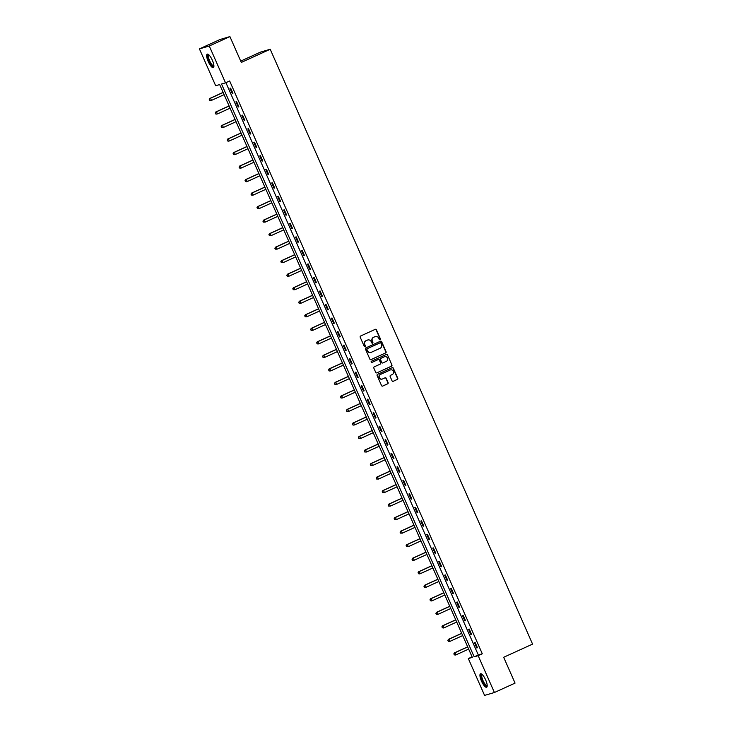 <?xml version="1.0" encoding="UTF-8"?>
<svg xmlns="http://www.w3.org/2000/svg" width="732" height="732" viewBox="0 0 732 732"><rect width="100%" height="100%" fill="white"/><g stroke="black" fill="none" stroke-linecap="round" stroke-linejoin="round"><path stroke-width="1.1" d="M380.109 339.73A0.65 0.622 73.7 0 0 380.411 338.879L376.422 329.839A0.933 0.888 73.7 0 0 375.232 329.354L360.647 335.997A0.933 0.888 73.7 0 0 360.208 337.223L364.197 346.263A0.65 0.622 73.7 0 0 365.03 346.602A0.65 0.622 73.7 0 0 365.332 345.742L364.82 344.571A2.974 2.846 73.7 0 1 366.21 340.673L367.427 340.115A2.974 2.846 73.7 0 1 371.216 341.661L371.737 342.823A0.65 0.622 73.7 0 0 372.57 343.162A0.65 0.622 73.7 0 0 372.872 342.311L372.35 341.139A2.974 2.846 73.7 0 1 373.75 337.232L374.967 336.683A2.974 2.846 73.7 0 1 378.755 338.221L379.277 339.392A0.65 0.622 73.7 0 0 380.109 339.73M379.89 339.785A0.65 0.622 73.7 0 0 380.146 338.953L376.157 329.912A0.933 0.888 73.7 0 0 375.223 329.363M364.81 346.648A0.65 0.622 73.7 0 0 365.067 345.824L364.82 344.571M372.35 343.217A0.65 0.622 73.7 0 0 372.606 342.384L372.35 341.139M481.491 681.126A7.393 2.141 65.5 0 1 480.503 673.788A7.393 2.141 65.5 0 1 485.645 679.909A7.393 2.141 65.5 0 1 486.634 687.247A7.393 2.141 65.5 0 1 481.491 681.126M208.199 61.488A7.393 2.141 65.5 0 1 207.211 54.15A7.393 2.141 65.5 0 1 212.353 60.271A7.393 2.141 65.5 0 1 213.341 67.619A7.393 2.141 65.5 0 1 208.199 61.488M392.041 380.814A0.933 0.888 73.7 0 0 393.23 381.29L397.32 379.432A0.933 0.888 73.7 0 0 397.76 378.206L393.331 368.169A0.933 0.888 73.7 0 0 392.142 367.684L377.547 374.336A0.933 0.888 73.7 0 0 377.117 375.553L381.546 385.59A0.933 0.888 73.7 0 0 382.726 386.075L387.676 383.824A0.933 0.888 73.7 0 0 388.106 382.598L386.212 378.307A0.933 0.888 73.7 0 0 385.032 377.822L382.58 378.938A2.489 2.379 73.7 0 1 379.341 377.492A2.489 2.379 73.7 0 1 380.567 374.391L390.174 370.017A2.489 2.379 73.7 0 1 393.413 371.463A2.489 2.379 73.7 0 1 392.187 374.564L390.586 375.296A0.933 0.888 73.7 0 0 390.147 376.513L392.041 380.814M199.424 48.888L220.076 39.482L229.912 36.6L241.313 62.43L270.218 49.264L532.576 644.114L503.671 657.281L515.063 683.112L494.411 692.518L484.575 695.4L468.324 658.562L472.314 657.391L219.664 84.564L215.675 85.736L199.424 48.888L209.27 46.006L225.52 82.844L221.531 84.015L474.171 656.842L478.161 655.671L494.411 692.518M229.912 36.6L209.27 46.006M225.895 82.67L478.307 654.966L482.297 653.795L229.647 80.968L225.52 82.844M482.297 653.795L478.161 655.671M385.654 352.97A0.933 0.888 73.7 0 0 386.084 351.744L381.656 341.707A0.933 0.888 73.7 0 0 380.475 341.222L365.881 347.874A0.933 0.888 73.7 0 0 365.442 349.091L369.87 359.128A0.933 0.888 73.7 0 0 371.06 359.613L385.389 353.044A0.933 0.888 73.7 0 0 385.819 351.827L381.39 341.78A0.933 0.888 73.7 0 0 380.457 341.231M387.493 354.938L391.922 364.975A0.933 0.888 73.7 0 1 391.483 366.201L376.898 372.844A0.933 0.888 73.7 0 1 375.708 372.359L373.814 368.068A0.933 0.888 73.7 0 1 374.244 366.842L380.164 364.152A0.933 0.888 73.7 0 0 380.603 362.926L379.341 360.08A0.933 0.888 73.7 0 0 378.16 359.595L371.993 362.404A0.65 0.622 73.7 0 1 371.151 362.029A0.65 0.622 73.7 0 1 371.472 361.215L386.304 354.453A0.933 0.888 73.7 0 1 387.493 354.938L391.922 364.975M270.218 49.264L260.372 52.155L240.727 61.104M229.958 88.316L232.254 93.513L232.922 93.321L230.626 88.124L229.958 88.316M235.924 101.84L238.22 107.037L238.879 106.845L236.592 101.638L235.924 101.84M241.889 115.363L244.186 120.56L244.845 120.368L242.557 115.162L241.889 115.363M247.855 128.887L250.143 134.084L250.811 133.892L248.514 128.686L247.855 128.887M253.821 142.411L256.108 147.608L256.776 147.416L254.48 142.209L253.821 142.411M259.778 155.934L262.074 161.131L262.742 160.939L260.446 155.733L259.778 155.934M265.743 169.449L268.04 174.655L268.708 174.463L266.411 169.257L265.743 169.449M271.709 182.973L274.006 188.179L274.674 187.987L272.377 182.78L271.709 182.973M277.675 196.496L279.972 201.703L280.63 201.501L278.343 196.304L277.675 196.496M283.641 210.02L285.938 215.226L286.596 215.025L284.309 209.828L283.641 210.02M289.607 223.544L291.894 228.75L292.562 228.549L290.265 223.352L289.607 223.544M295.572 237.067L297.86 242.274L298.528 242.072L296.231 236.875L295.572 237.067M301.529 250.591L303.826 255.797L304.494 255.596L302.197 250.399L301.529 250.591M307.495 264.115L309.792 269.312L310.46 269.12L308.163 263.923L307.495 264.115M313.461 277.638L315.757 282.836L316.416 282.644L314.129 277.446L313.461 277.638M319.427 291.162L321.723 296.359L322.382 296.167L320.094 290.97L319.427 291.162M325.392 304.686L327.68 309.883L328.348 309.691L326.051 304.494L325.392 304.686M331.358 318.21L333.646 323.407L334.314 323.215L332.017 318.008L331.358 318.21M337.315 331.733L339.611 336.93L340.279 336.738L337.983 331.532L337.315 331.733M343.281 345.257L345.577 350.454L346.245 350.262L343.948 345.056L343.281 345.257M349.246 358.781L351.543 363.978L352.211 363.786L349.914 358.579L349.246 358.781M355.212 372.304L357.509 377.502L358.168 377.309L355.88 372.103L355.212 372.304M361.178 385.819L363.475 391.025L364.133 390.833L361.846 385.627L361.178 385.819M367.144 399.343L369.431 404.549L370.099 404.357L367.803 399.15L367.144 399.343M373.11 412.866L375.397 418.073L376.065 417.871L373.768 412.674L373.11 412.866M379.066 426.39L381.363 431.596L382.031 431.395L379.734 426.198L379.066 426.39M385.032 439.914L387.329 445.12L387.997 444.919L385.7 439.722L385.032 439.914M390.998 453.437L393.294 458.644L393.962 458.442L391.666 453.245L390.998 453.437M396.964 466.961L399.26 472.167L399.919 471.966L397.632 466.769L396.964 466.961M402.929 480.485L405.226 485.682L405.885 485.49L403.588 480.293L402.929 480.485M408.895 494.009L411.183 499.206L411.851 499.014L409.554 493.816L408.895 494.009M414.861 507.532L417.149 512.729L417.816 512.537L415.52 507.34L414.861 507.532M420.818 521.056L423.114 526.253L423.782 526.061L421.486 520.864L420.818 521.056M426.783 534.58L429.08 539.777L429.748 539.585L427.451 534.378L426.783 534.58M432.749 548.103L435.046 553.301L435.705 553.108L433.417 547.902L432.749 548.103M438.715 561.627L441.012 566.824L441.671 566.632L439.383 561.426L438.715 561.627M444.681 575.151L446.968 580.348L447.636 580.156L445.34 574.949L444.681 575.151M450.647 588.674L452.934 593.872L453.602 593.679L451.305 588.473L450.647 588.674M456.603 602.189L458.9 607.395L459.568 607.203L457.271 601.997L456.603 602.189M462.569 615.713L464.866 620.919L465.534 620.727L463.237 615.521L462.569 615.713M468.535 629.236L470.832 634.443L471.499 634.251L469.203 629.044L468.535 629.236M474.501 642.76L476.797 647.966L477.456 647.765L475.169 642.568L474.501 642.76M472.076 656.851L468.324 658.562M478.307 654.966L474.171 656.842M232.254 93.513L232.877 93.229M238.22 107.037L238.842 106.753M244.186 120.56L244.808 120.277M250.143 134.084L250.774 133.8M256.108 147.608L256.74 147.324M262.074 161.131L262.706 160.848M268.04 174.655L268.662 174.372M274.006 188.179L274.628 187.895M279.972 201.703L280.594 201.419M285.938 215.226L286.56 214.943M291.894 228.75L292.526 228.466M297.86 242.274L298.491 241.981M303.826 255.797L304.448 255.505M309.792 269.312L310.414 269.028M315.757 282.836L316.38 282.552M321.723 296.359L322.345 296.076M327.68 309.883L328.311 309.599M333.646 323.407L334.277 323.123M339.611 336.93L340.243 336.647M345.577 350.454L346.199 350.171M351.543 363.978L352.165 363.694M357.509 377.502L358.131 377.218M363.475 391.025L364.097 390.742M369.431 404.549L370.063 404.265M375.397 418.073L376.028 417.789M381.363 431.596L381.985 431.313M387.329 445.12L387.951 444.836M393.294 458.644L393.917 458.351M399.26 472.167L399.882 471.875M405.226 485.682L405.848 485.398M411.183 499.206L411.814 498.922M417.149 512.729L417.78 512.446M423.114 526.253L423.737 525.969M429.08 539.777L429.702 539.493M435.046 553.301L435.668 553.017M441.012 566.824L441.634 566.541M446.968 580.348L447.6 580.064M452.934 593.872L453.565 593.588M458.9 607.395L459.531 607.112M464.866 620.919L465.488 620.635M470.832 634.443L471.454 634.159M476.797 647.966L477.42 647.683M375.196 336.592A2.974 2.846 73.7 0 0 374.702 336.757L374.967 336.683M372.085 341.222A2.974 2.846 73.7 0 1 373.485 337.315L374.702 336.757M367.656 340.023A2.974 2.846 73.7 0 0 367.162 340.197L367.427 340.115M364.545 344.653A2.974 2.846 73.7 0 1 365.945 340.746L367.162 340.197M370.813 359.687L385.389 353.044M380.933 343.162A0.65 0.622 73.7 0 0 380.109 342.823L367.299 348.652A0.65 0.622 73.7 0 0 366.988 349.512L367.537 350.747A2.974 2.846 73.7 0 0 371.334 352.284L380.091 348.295A2.974 2.846 73.7 0 0 381.482 344.388L380.933 343.162M370.831 352.458A2.974 2.846 73.7 0 1 367.272 350.82L366.723 349.585A0.65 0.622 73.7 0 1 367.034 348.734L379.844 342.896M376.898 372.844L391.217 366.275A0.933 0.888 73.7 0 0 391.657 365.058M378.124 359.604A0.933 0.888 73.7 0 0 377.895 359.677L371.792 362.459M386.304 361.352A2.489 2.379 73.7 0 0 384.602 356.685A2.489 2.379 73.7 0 0 384.3 356.804L380.915 358.341A0.933 0.888 73.7 0 0 380.475 359.558L381.738 362.413A0.933 0.888 73.7 0 0 382.918 362.898L386.304 361.352M382.653 362.971A0.933 0.888 73.7 0 1 381.473 362.486L380.21 359.641A0.933 0.888 73.7 0 1 380.649 358.424L384.035 356.877M387.228 355.011A0.933 0.888 73.7 0 0 386.295 354.462M382.141 379.085A2.489 2.379 73.7 0 1 379.075 377.575A2.489 2.379 73.7 0 1 380.301 374.464L389.909 370.09M382.479 386.148L387.411 383.897A0.933 0.888 73.7 0 0 387.841 382.68L385.947 378.38A0.933 0.888 73.7 0 0 385.014 377.831M393.23 381.29L397.055 379.505A0.933 0.888 73.7 0 0 397.494 378.288L393.066 368.242A0.933 0.888 73.7 0 0 392.123 367.693M223.114 92.388L209.846 98.436L210.514 98.234L211.466 100.403L224.111 94.648M223.159 92.479L210.514 98.234L209.261 99.515L209.91 100.302L209.526 99.433M209.91 100.302L211.466 100.403L209.645 100.385M209.261 99.515L209.846 98.436M213.909 66.072A6.396 1.857 65.5 0 1 210.285 63.345A6.396 1.857 65.5 0 1 207.806 55.778A6.396 1.857 65.5 0 1 208.748 54.735M208.995 54.964A5.929 1.72 -114.5 0 0 208.895 55.001A5.929 1.72 -114.5 0 0 208.446 55.943A5.929 1.72 -114.5 0 0 210.413 62.376A5.929 1.72 -114.5 0 0 213.808 65.789A5.929 1.72 -114.5 0 0 213.9 65.734M207.632 54.104A7.347 2.132 -114.5 0 0 207.339 55.065A7.347 2.132 -114.5 0 0 209.526 62.549A7.347 2.132 -114.5 0 0 213.653 67.326M487.201 685.71A6.396 1.857 65.5 0 1 482.434 680.751A6.396 1.857 65.5 0 1 482.04 674.373M482.287 674.602A5.929 1.72 -114.5 0 0 482.187 674.639A5.929 1.72 -114.5 0 0 482.974 680.522A5.929 1.72 -114.5 0 0 487.1 685.427A5.929 1.72 -114.5 0 0 487.192 685.372M480.924 673.742A7.347 2.132 -114.5 0 0 482.168 680.824A7.347 2.132 -114.5 0 0 486.945 686.964M229.079 105.911L215.812 111.959L216.48 111.758L217.431 113.927L230.077 108.171M229.125 106.003L216.48 111.758L215.226 113.039L215.876 113.826L215.492 112.957M215.876 113.826L216.764 114.119L215.611 113.899M215.226 113.039L215.812 111.959M235.045 119.435L221.778 125.483L222.446 125.282L223.397 127.45L236.043 121.695M235.082 119.526L222.446 125.282L221.192 126.563L221.833 127.35L221.457 126.48M221.833 127.35L222.729 127.642L221.567 127.423M221.192 126.563L221.778 125.483M241.011 132.959L227.744 139.007L228.402 138.805L229.363 140.974L242.008 135.219M241.048 133.05L228.402 138.805L227.149 140.087L227.798 140.873L227.423 140.004M227.798 140.873L228.695 141.166L227.533 140.947M227.149 140.087L227.744 139.007M246.977 146.482L233.709 152.521L234.368 152.329L235.329 154.498L247.974 148.742M247.013 146.574L234.368 152.329L233.115 153.61L233.764 154.397L233.38 153.528M233.764 154.397L234.661 154.69L233.499 154.47M233.115 153.61L233.709 152.521M252.943 160.006L239.666 166.045L240.334 165.853L241.295 168.021L253.931 162.257M252.979 160.098L240.334 165.853L239.08 167.125L239.73 167.921L239.346 167.052M239.73 167.921L240.627 168.214L239.465 167.994M239.08 167.125L239.666 166.045M258.908 173.53L245.632 179.569L246.3 179.377L247.251 181.545L259.897 175.781M258.945 173.621L246.3 179.377L245.046 180.648L245.696 181.445L245.312 180.575M245.696 181.445L246.593 181.737L245.43 181.518M245.046 180.648L245.632 179.569M264.865 187.053L251.598 193.092L252.266 192.9L253.217 195.069L265.862 189.304M264.911 187.145L252.266 192.9L251.012 194.172L251.662 194.968L251.277 194.099M251.662 194.968L252.558 195.261L251.396 195.041M251.012 194.172L251.598 193.092M270.831 200.577L257.563 206.616L258.231 206.424L259.183 208.593L271.828 202.828M270.877 200.66L258.231 206.424L256.978 207.696L257.627 208.492L257.243 207.623M257.627 208.492L258.515 208.785L257.362 208.565M256.978 207.696L257.563 206.616M276.797 214.101L263.529 220.14L264.188 219.948L265.149 222.116L277.794 216.352M276.833 214.183L264.188 219.948L262.944 221.22L263.584 222.006L263.209 221.146M263.584 222.006L265.149 222.116L263.319 222.089M262.944 221.22L263.529 220.14M282.762 227.615L269.495 233.664L270.154 233.471L271.115 235.64L283.76 229.875M282.799 227.707L270.154 233.471L268.9 234.743L269.55 235.53L269.175 234.67M269.55 235.53L271.115 235.64L269.285 235.613M268.9 234.743L269.495 233.664M288.728 241.139L275.452 247.187L276.12 246.995L277.08 249.164L289.726 243.399M288.765 241.231L276.12 246.995L274.866 248.267L275.516 249.054L275.131 248.194M275.516 249.054L277.08 249.164L275.25 249.136M274.866 248.267L275.452 247.187M294.694 254.663L281.417 260.711L282.085 260.519L283.037 262.678L295.682 256.923M294.731 254.754L282.085 260.519L280.832 261.791L281.481 262.578L281.097 261.717M281.481 262.578L283.037 262.678L281.216 262.66M280.832 261.791L281.417 260.711M300.651 268.187L287.383 274.235L288.051 274.043L289.003 276.202L301.648 270.447M300.696 268.278L288.051 274.043L286.798 275.314L287.447 276.101L287.063 275.232M287.447 276.101L289.003 276.202L287.182 276.184M286.798 275.314L287.383 274.235M306.617 281.71L293.349 287.758L294.017 287.566L294.969 289.726L307.614 283.97M306.662 281.802L294.017 287.566L292.763 288.838L293.413 289.625L293.029 288.756M293.413 289.625L294.969 289.726L293.148 289.707M292.763 288.838L293.349 287.758M312.582 295.234L299.315 301.282L299.983 301.081L300.934 303.249L313.58 297.494M312.619 295.325L299.983 301.081L298.729 302.362L299.379 303.149L298.995 302.279M299.379 303.149L300.266 303.451L299.104 303.231M298.729 302.362L299.315 301.282M318.548 308.758L305.281 314.806L305.939 314.604L306.9 316.773L319.545 311.018M318.585 308.849L305.939 314.604L304.695 315.885L305.336 316.672L304.96 315.803M305.336 316.672L306.9 316.773L305.07 316.755M304.695 315.885L305.281 314.806M324.514 322.281L311.246 328.329L311.905 328.128L312.866 330.297L325.511 324.541M324.55 322.373L311.905 328.128L310.652 329.409L311.301 330.196L310.917 329.327M311.301 330.196L312.198 330.489L311.036 330.269M310.652 329.409L311.246 328.329M330.48 335.805L317.203 341.853L317.871 341.652L318.832 343.82L331.468 338.065M330.516 335.897L317.871 341.652L316.617 342.933L317.267 343.72L316.883 342.851M317.267 343.72L318.164 344.013L317.002 343.793M316.617 342.933L317.203 341.853M336.445 349.329L323.169 355.377L323.837 355.176L324.788 357.344L337.434 351.589M336.482 349.42L323.837 355.176L322.583 356.457L323.233 357.243L322.849 356.374M323.233 357.243L324.13 357.536L322.968 357.317M322.583 356.457L323.169 355.377M342.402 362.852L329.135 368.891L329.803 368.699L330.754 370.868L343.4 365.112M342.448 362.944L329.803 368.699L328.549 369.98L329.199 370.767L328.814 369.898M329.199 370.767L330.095 371.06L328.933 370.84M328.549 369.98L329.135 368.891M348.368 376.376L335.1 382.415L335.768 382.223L336.72 384.392L349.365 378.627M348.414 376.468L335.768 382.223L334.515 383.504L335.165 384.291L334.78 383.422M335.165 384.291L336.052 384.584L334.899 384.364M334.515 383.504L335.1 382.415M354.334 389.9L341.066 395.939L341.725 395.747L342.686 397.915L355.331 392.151M354.37 389.991L341.725 395.747L340.481 397.019L341.121 397.815L340.746 396.945M341.121 397.815L342.018 398.107L340.856 397.888M340.481 397.019L341.066 395.939M360.3 403.423L347.032 409.463L347.691 409.27L348.652 411.439L361.297 405.674M360.336 403.515L347.691 409.27L346.437 410.542L347.087 411.338L346.712 410.469M347.087 411.338L347.984 411.631L346.822 411.411M346.437 410.542L347.032 409.463M366.265 416.947L352.998 422.986L353.657 422.794L354.617 424.963L367.263 419.198M366.302 417.03L353.657 422.794L352.403 424.066L353.053 424.862L352.668 423.993M353.053 424.862L353.949 425.155L352.787 424.935M352.403 424.066L352.998 422.986M372.231 430.471L358.955 436.51L359.622 436.318L360.583 438.486L373.219 432.722M372.268 430.553L359.622 436.318L358.369 437.59L359.019 438.377L358.634 437.516M359.019 438.377L360.583 438.486L358.753 438.459M358.369 437.59L358.955 436.51M378.188 443.995L364.92 450.034L365.588 449.841L366.54 452.01L379.185 446.245M378.234 444.077L365.588 449.841L364.335 451.113L364.984 451.9L364.6 451.04M364.984 451.9L366.54 452.01L364.719 451.983M364.335 451.113L364.92 450.034M384.154 457.509L370.886 463.557L371.554 463.365L372.506 465.534L385.151 459.769M384.199 457.601L371.554 463.365L370.3 464.637L370.95 465.424L370.566 464.564M370.95 465.424L372.506 465.534L370.685 465.506M370.3 464.637L370.886 463.557M390.119 471.033L376.852 477.081L377.52 476.889L378.471 479.057L391.117 473.293M390.165 471.124L377.52 476.889L376.266 478.161L376.916 478.948L376.532 478.088M376.916 478.948L378.471 479.057L376.641 479.03M376.266 478.161L376.852 477.081M396.085 484.557L382.818 490.605L383.477 490.413L384.437 492.572L397.083 486.817M396.122 484.648L383.477 490.413L382.232 491.684L382.873 492.471L382.497 491.611M382.873 492.471L384.437 492.572L382.607 492.554M382.232 491.684L382.818 490.605M402.051 498.08L388.784 504.128L389.442 503.936L390.403 506.096L403.048 500.34M402.088 498.172L389.442 503.936L388.189 505.208L388.838 505.995L388.454 505.126M388.838 505.995L390.403 506.096L388.573 506.077M388.189 505.208L388.784 504.128M408.017 511.604L394.74 517.652L395.408 517.451L396.369 519.619L409.014 513.864M408.053 511.695L395.408 517.451L394.155 518.732L394.804 519.519L394.42 518.649M394.804 519.519L396.369 519.619L394.539 519.601M394.155 518.732L394.74 517.652M413.983 525.128L400.706 531.176L401.374 530.975L402.325 533.143L414.971 527.388M414.019 525.219L401.374 530.975L400.12 532.256L400.77 533.042L400.386 532.173M400.77 533.042L402.325 533.143L400.505 533.125M400.12 532.256L400.706 531.176M419.939 538.651L406.672 544.699L407.34 544.498L408.291 546.667L420.937 540.911M419.985 538.743L407.34 544.498L406.086 545.779L406.736 546.566L406.352 545.697M406.736 546.566L408.291 546.667L406.47 546.648M406.086 545.779L406.672 544.699M425.905 552.175L412.638 558.223L413.305 558.022L414.257 560.19L426.902 554.435M425.951 552.267L413.305 558.022L412.052 559.303L412.702 560.09L412.317 559.221M412.702 560.09L413.589 560.383L412.436 560.163M412.052 559.303L412.638 558.223M431.871 565.699L418.603 571.747L419.271 571.546L420.223 573.714L432.868 567.959M431.907 565.79L419.271 571.546L418.018 572.827L418.667 573.614L418.283 572.744M418.667 573.614L419.555 573.906L418.393 573.687M418.018 572.827L418.603 571.747M437.837 579.222L424.569 585.261L425.228 585.069L426.189 587.238L438.834 581.483M437.873 579.314L425.228 585.069L423.974 586.35L424.624 587.137L424.249 586.268M424.624 587.137L425.521 587.43L424.359 587.21M423.974 586.35L424.569 585.261M443.802 592.746L430.535 598.785L431.194 598.593L432.155 600.762L444.8 595.006M443.839 592.838L431.194 598.593L429.94 599.874L430.59 600.661L430.206 599.792M430.59 600.661L431.487 600.954L430.325 600.734M429.94 599.874L430.535 598.785M449.768 606.27L436.492 612.309L437.16 612.117L438.12 614.285L450.756 608.521M449.805 606.361L437.16 612.117L435.906 613.389L436.556 614.185L436.171 613.315M436.556 614.185L437.452 614.477L436.29 614.258M435.906 613.389L436.492 612.309M455.734 619.794L442.457 625.833L443.125 625.64L444.077 627.809L456.722 622.044M455.771 619.885L443.125 625.64L441.872 626.912L442.521 627.708L442.137 626.839M442.521 627.708L443.418 628.001L442.256 627.782M441.872 626.912L442.457 625.833M461.691 633.317L448.423 639.356L449.091 639.164L450.043 641.333L462.688 635.568M461.736 633.4L449.091 639.164L447.838 640.436L448.487 641.232L448.103 640.363M448.487 641.232L449.384 641.525L448.222 641.305M447.838 640.436L448.423 639.356M467.657 646.841L454.389 652.88L455.057 652.688L456.009 654.856L468.654 649.092M467.702 646.923L455.057 652.688L453.803 653.96L454.453 654.756L454.069 653.886M454.453 654.756L455.341 655.048L454.188 654.829M453.803 653.96L454.389 652.88"/></g></svg>
